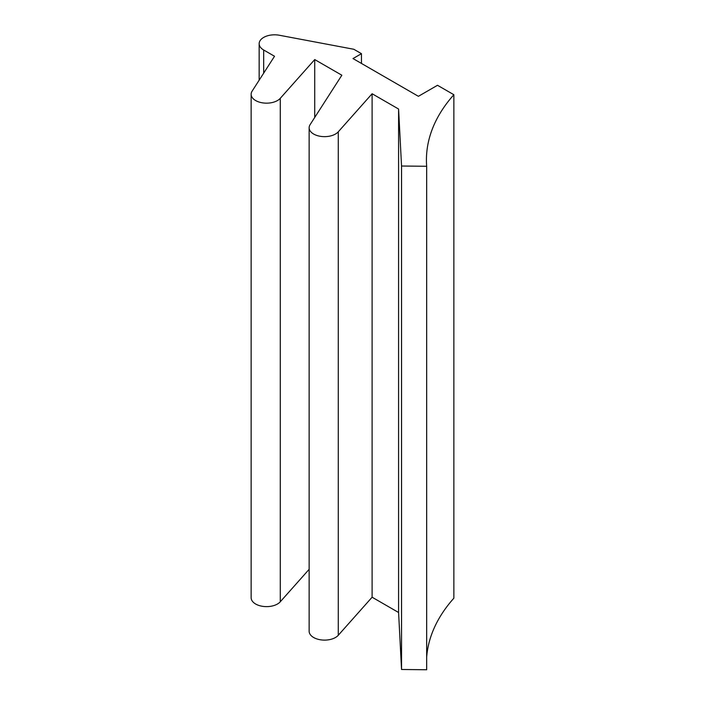 <?xml version="1.0" encoding="UTF-8"?>
<svg xmlns="http://www.w3.org/2000/svg" width="705" height="705" viewBox="0 0 705 705"><rect width="100%" height="100%" fill="white"/><g stroke="black" fill="none" stroke-linecap="round" stroke-linejoin="round"><path stroke-width="1.06" d="M426.666 657.175A246.644 142.401 180 0 1 453.861 598.192L453.861 94.726L437.505 85.287L418.4 96.312L353.002 58.559L361.454 53.677L353.822 49.271L279.356 35.25A15.413 8.901 0 0 0 259.158 43.71A15.413 8.901 0 0 0 263.679 50.002L274.527 56.268L252.108 91.165A15.413 8.901 0 0 0 251.139 94.258A15.413 8.901 0 0 0 262.939 102.912A15.413 8.901 0 0 0 280.273 98.321L314.73 59.564L341.846 75.224L310.103 124.653A15.413 8.901 0 0 0 309.142 127.746A15.413 8.901 0 0 0 320.934 136.4A15.413 8.901 0 0 0 338.277 131.809L372.108 93.747L398.589 109.037L401.542 166.019L426.666 166.283A246.644 142.401 180 0 1 426.428 159.991A246.644 142.401 180 0 1 453.861 94.726M309.142 127.746L309.142 631.213A15.413 8.901 0 0 0 320.934 639.867A15.413 8.901 0 0 0 338.277 635.275L372.108 597.214L398.589 612.504L401.542 669.486L426.666 669.75L426.666 166.283M251.139 94.258L251.139 597.725A15.413 8.901 0 0 0 262.939 606.379A15.413 8.901 0 0 0 280.273 601.788L309.142 569.314M401.542 166.019L401.542 669.486M398.589 109.037L398.589 612.504M372.108 93.747L372.108 597.214M314.73 59.564L314.73 117.453M361.454 53.677L361.454 63.432M338.277 131.809L338.277 635.275M280.273 98.321L280.273 601.788M263.679 50.002L263.679 73.153M259.158 43.71L259.158 80.176"/></g></svg>
